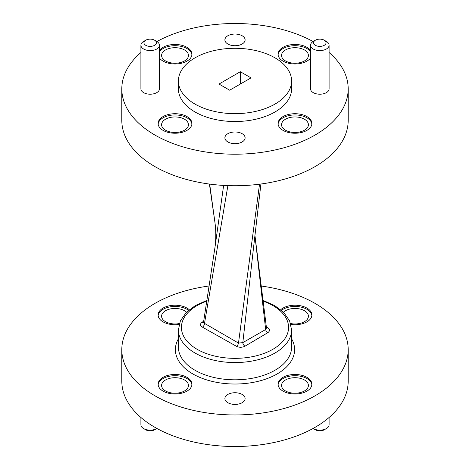 <?xml version="1.0" encoding="UTF-8"?>
<svg xmlns="http://www.w3.org/2000/svg" width="470" height="470" viewBox="0 0 470 470"><rect width="100%" height="100%" fill="white"/><g stroke="black" fill="none" stroke-linecap="round" stroke-linejoin="round"><path stroke-width="0.7" d="M165.528 130.196A13.43 7.755 0 0 0 180.163 131.876A13.43 7.755 0 0 0 188.458 124.709A13.43 7.755 0 0 0 175.022 116.954A13.43 7.755 0 0 0 161.592 124.709A13.43 7.755 0 0 0 165.528 130.196M285.478 60.941A13.43 7.755 0 0 0 300.118 62.622A13.43 7.755 0 0 0 308.408 55.454A13.43 7.755 0 0 0 294.978 47.699A13.43 7.755 0 0 0 281.542 55.454A13.43 7.755 0 0 0 285.478 60.941M165.528 60.941A13.43 7.755 0 0 0 180.163 62.622A13.43 7.755 0 0 0 188.458 55.454A13.43 7.755 0 0 0 175.022 47.699A13.43 7.755 0 0 0 161.592 55.454A13.43 7.755 0 0 0 165.528 60.941M285.478 130.196A13.43 7.755 0 0 0 300.118 131.876A13.43 7.755 0 0 0 308.408 124.709A13.43 7.755 0 0 0 294.978 116.954A13.43 7.755 0 0 0 281.542 124.709A13.43 7.755 0 0 0 285.478 130.196M140.9 52.528A113.194 65.353 0 0 0 121.806 88.854L121.806 120.396A113.194 65.353 0 0 0 154.959 166.609A113.194 65.353 0 0 0 278.316 180.774A113.194 65.353 0 0 0 348.194 120.396L348.194 88.854A113.194 65.353 0 0 0 329.1 52.528M121.806 88.854A113.194 65.353 0 0 0 154.959 135.06A113.194 65.353 0 0 0 278.316 149.225A113.194 65.353 0 0 0 348.194 88.854M313.085 41.542A113.194 65.353 0 0 0 156.915 41.542M140.9 45.226L140.9 88.854A9.283 5.358 0 0 0 143.62 92.643A9.283 5.358 0 0 0 153.731 93.8A9.283 5.358 0 0 0 159.465 88.854L159.465 45.226A9.283 5.358 180 0 1 153.731 50.178A9.283 5.358 180 0 1 143.62 49.015A9.283 5.358 180 0 1 140.9 45.226A9.283 5.358 180 0 1 143.62 41.436L145.753 40.209A6.263 3.619 0 0 0 145.753 45.32A6.263 3.619 0 0 0 154.612 45.32A6.263 3.619 0 0 0 154.612 40.209A6.263 3.619 0 0 0 145.753 40.209M310.535 45.226L310.535 88.854A9.283 5.358 0 0 0 313.255 92.643A9.283 5.358 0 0 0 323.372 93.8A9.283 5.358 0 0 0 329.1 88.854L329.1 45.226A9.283 5.358 180 0 1 323.372 50.178A9.283 5.358 180 0 1 313.255 49.015A9.283 5.358 180 0 1 310.535 45.226A9.283 5.358 180 0 1 313.255 41.436L315.388 40.209A6.263 3.619 0 0 0 315.388 45.32A6.263 3.619 0 0 0 324.247 45.32A6.263 3.619 0 0 0 324.247 40.209A6.263 3.619 0 0 0 315.388 40.209M283.022 130.378A16.902 9.758 0 0 0 301.446 132.493A16.902 9.758 0 0 0 311.88 123.475A16.902 9.758 0 0 0 294.978 113.717A16.902 9.758 0 0 0 278.07 123.475A16.902 9.758 0 0 0 283.022 130.378M159.465 58.033A16.902 9.758 0 0 0 163.072 61.124A16.902 9.758 0 0 0 181.491 63.239A16.902 9.758 0 0 0 191.93 54.226A16.902 9.758 0 0 0 178.394 44.662A16.902 9.758 0 0 0 159.465 50.413M310.535 50.413A16.902 9.758 0 0 0 291.606 44.662A16.902 9.758 0 0 0 278.07 54.226A16.902 9.758 0 0 0 283.022 61.124A16.902 9.758 0 0 0 310.535 58.033M163.072 130.378A16.902 9.758 0 0 0 181.491 132.493A16.902 9.758 0 0 0 191.93 123.475A16.902 9.758 0 0 0 175.022 113.717A16.902 9.758 0 0 0 158.12 123.475A16.902 9.758 0 0 0 163.072 130.378M227.85 141.946A10.111 5.84 0 0 0 238.872 143.215A10.111 5.84 0 0 0 245.111 137.822A10.111 5.84 0 0 0 235 131.982A10.111 5.84 0 0 0 224.889 137.822A10.111 5.84 0 0 0 227.85 141.946M227.85 44.01A10.111 5.84 0 0 0 238.872 45.273A10.111 5.84 0 0 0 245.111 39.88A10.111 5.84 0 0 0 235 34.046A10.111 5.84 0 0 0 224.889 39.88A10.111 5.84 0 0 0 227.85 44.01M178.406 80.963L178.406 88.854A56.594 32.677 0 0 0 194.98 111.954A56.594 32.677 0 0 0 256.661 119.039A56.594 32.677 0 0 0 291.594 88.854L291.594 80.963A56.594 32.677 0 0 0 235 48.287A56.594 32.677 0 0 0 178.406 80.963A56.594 32.677 0 0 0 194.98 104.07A56.594 32.677 0 0 0 256.661 111.155A56.594 32.677 0 0 0 291.594 80.963M218.991 84.048L229.666 90.205L251.009 77.885L240.334 71.722L218.991 84.048M191.895 124.092A16.902 9.758 0 0 0 175.022 114.95A16.902 9.758 0 0 0 158.155 124.092M310.535 51.647A16.902 9.758 0 0 0 292.134 45.837A16.902 9.758 0 0 0 278.105 54.843M191.895 54.843A16.902 9.758 0 0 0 177.866 45.837A16.902 9.758 0 0 0 159.465 51.647M311.845 124.092A16.902 9.758 0 0 0 294.978 114.95A16.902 9.758 0 0 0 278.105 124.092M324.247 40.209L326.38 41.436A9.283 5.358 180 0 1 329.1 45.226M154.612 40.209L156.745 41.436A9.283 5.358 180 0 1 159.465 45.226M240.334 84.048L240.334 71.722M227.885 185.621L204.509 323.366L238.496 343.077L259.528 184.193M209.679 184.093L214.96 222.533C216.065 230.846 216.065 239.154 214.966 247.467L223.626 185.415M203.492 322.379A3.02 1.763 59.5 0 1 202.218 322.132C199.903 323.824 199.967 325.493 202.405 327.132A3.02 1.721 -60.7 0 0 204.509 323.366L203.522 322.255L214.96 247.467M253.594 247.12L242.82 342.624L265.662 329.517L254.869 235.106M179.376 323.542A13.43 7.755 180 0 1 161.592 316.21A13.43 7.755 180 0 1 165.528 310.723A13.43 7.755 180 0 1 186.537 312.215M285.478 379.977A13.43 7.755 180 0 1 300.118 378.297A13.43 7.755 180 0 1 308.408 385.459A13.43 7.755 180 0 1 304.472 390.946A13.43 7.755 180 0 1 289.837 392.626A13.43 7.755 180 0 1 281.542 385.459A13.43 7.755 180 0 1 285.478 379.977M165.528 379.977A13.43 7.755 180 0 1 180.163 378.297A13.43 7.755 180 0 1 188.458 385.459A13.43 7.755 180 0 1 184.522 390.946A13.43 7.755 180 0 1 169.882 392.626A13.43 7.755 180 0 1 161.592 385.459A13.43 7.755 180 0 1 165.528 379.977M283.463 312.215A13.43 7.755 180 0 1 285.478 310.723A13.43 7.755 180 0 1 300.118 309.043A13.43 7.755 180 0 1 308.408 316.21A13.43 7.755 180 0 1 304.472 321.691A13.43 7.755 180 0 1 290.625 323.542M260.921 285.989A113.194 65.353 180 0 1 348.194 349.604A113.194 65.353 180 0 1 235 414.951A113.194 65.353 180 0 1 121.806 349.604A113.194 65.353 180 0 1 154.959 303.391A113.194 65.353 180 0 1 209.42 285.942M348.194 349.604L348.194 381.147A113.194 65.353 180 0 1 235 446.5A113.194 65.353 180 0 1 121.806 381.147L121.806 349.604M306.928 391.128A16.902 9.758 -0 0 0 311.88 384.231A16.902 9.758 -0 0 0 294.978 374.473A16.902 9.758 -0 0 0 278.07 384.231A16.902 9.758 -0 0 0 288.51 393.243A16.902 9.758 -0 0 0 306.928 391.128M186.978 391.128A16.902 9.758 -0 0 0 191.93 384.231A16.902 9.758 -0 0 0 175.022 374.473A16.902 9.758 -0 0 0 158.12 384.231A16.902 9.758 -0 0 0 168.554 393.243A16.902 9.758 -0 0 0 186.978 391.128M189.287 309.736A16.902 9.758 -0 0 0 170.299 305.606A16.902 9.758 -0 0 0 158.12 314.976A16.902 9.758 -0 0 0 179.117 324.447M290.883 324.447A16.902 9.758 -0 0 0 306.928 321.874A16.902 9.758 -0 0 0 311.88 314.976A16.902 9.758 -0 0 0 299.701 305.606A16.902 9.758 -0 0 0 280.713 309.736M227.85 394.442A10.111 5.84 180 0 1 238.872 393.179A10.111 5.84 180 0 1 245.111 398.572A10.111 5.84 180 0 1 235 404.412A10.111 5.84 180 0 1 224.889 398.572A10.111 5.84 180 0 1 227.85 394.442M313.085 428.458A9.283 5.358 -0 0 0 313.255 428.564A9.283 5.358 -0 0 0 326.38 428.564A9.283 5.358 -0 0 0 329.1 424.774L329.1 417.472M326.38 428.564L324.247 429.791A6.263 3.619 180 0 1 315.388 429.791L313.255 428.564M140.9 417.472L140.9 424.774A9.283 5.358 -0 0 0 143.62 428.564A9.283 5.358 -0 0 0 156.745 428.564A9.283 5.358 -0 0 0 156.915 428.458M156.745 428.564L154.612 429.791A6.263 3.619 180 0 1 145.753 429.791L143.62 428.564M311.845 315.593A16.902 9.758 -0 0 0 299.807 306.857A16.902 9.758 -0 0 0 281.448 310.353M191.895 384.848A16.902 9.758 -0 0 0 175.022 375.7A16.902 9.758 -0 0 0 158.155 384.848M311.845 384.848A16.902 9.758 -0 0 0 294.978 375.7A16.902 9.758 -0 0 0 278.105 384.848M188.552 310.353A16.902 9.758 -0 0 0 170.193 306.857A16.902 9.758 -0 0 0 158.155 315.593M254.881 235L266.478 327.948L265.662 329.517A3.02 1.763 59.5 0 0 267.783 332.713C270.097 331.015 270.033 329.353 267.595 327.707A3.02 1.721 -60.7 0 1 266.484 327.995M236.422 346.296C239.318 347.618 242.167 347.583 244.976 346.196A3.02 1.763 -120.6 0 1 242.82 342.624L238.496 343.077A3.02 1.721 -60.5 0 1 236.422 346.296L202.405 327.132M291.594 338.788A59.614 34.416 180 0 1 235 384.019A59.614 34.416 180 0 1 178.406 338.788M178.406 347.136A56.594 32.677 -0 0 0 235 379.813A56.594 32.677 -0 0 0 291.594 347.136L291.594 329.887A56.594 32.677 180 0 1 275.021 352.994A56.594 32.677 180 0 1 213.339 360.073A56.594 32.677 180 0 1 178.406 329.887L178.406 347.136M266.349 327.008L267.595 327.707M267.783 332.713L244.976 346.196M202.218 322.132L203.686 321.269M207.023 301.041A53.58 30.932 -0 0 0 192.917 346.566A53.58 30.932 -0 0 0 272.888 349.292A53.58 30.932 -0 0 0 262.871 301.006M178.406 329.887L180.386 320.875L186.161 312.591L195.291 305.582L207.147 300.271M262.771 300.242L274.656 305.553L283.815 312.568L289.608 320.863L291.594 329.887M209.42 184.058L214.954 222.498M260.921 184.011L253.559 247.484M266.478 327.948L266.12 327.878"/></g></svg>
